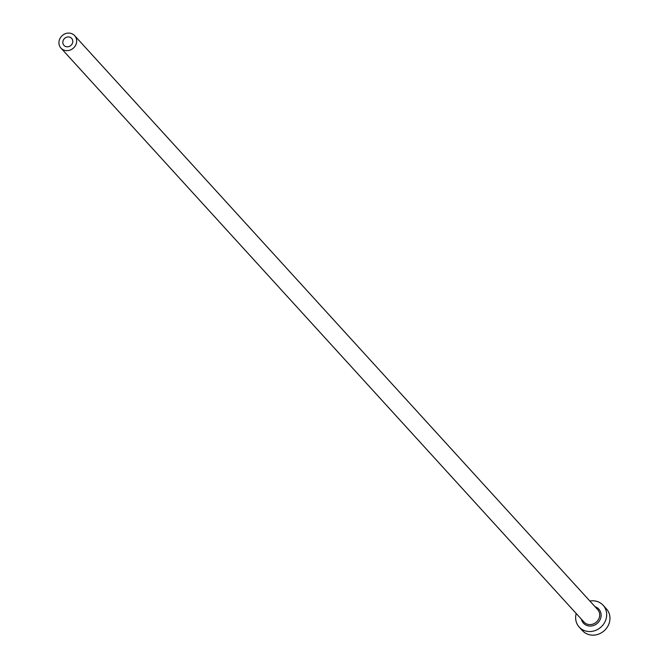 <?xml version="1.0" encoding="UTF-8"?>
<svg xmlns="http://www.w3.org/2000/svg" width="668" height="668" viewBox="0 0 668 668"><rect width="100%" height="100%" fill="white"/><g stroke="black" fill="none" stroke-linecap="round" stroke-linejoin="round"><path stroke-width="1" d="M69.606 37.107A5.202 4.718 -42.3 0 0 63.761 39.379A5.202 4.718 -42.3 0 0 63.953 45.374A5.202 4.718 -42.3 0 0 66.007 46.626A5.202 4.718 -42.3 0 0 71.852 44.355A5.202 4.718 -42.3 0 0 71.651 38.36A5.202 4.718 -42.3 0 0 69.606 37.107M64.604 50.334A9.252 8.383 -42.3 0 0 74.991 46.284A9.252 8.383 -42.3 0 0 74.641 35.638A9.252 8.383 -42.3 0 0 71 33.4A9.252 8.383 -42.3 0 0 60.613 37.45A9.252 8.383 -42.3 0 0 60.963 48.096A9.252 8.383 -42.3 0 0 64.604 50.334M576.208 613.5A16.191 14.671 -42.3 0 0 579.189 627.077A16.191 14.671 -42.3 0 0 585.56 630.984A16.191 14.671 -42.3 0 0 603.747 623.904A16.191 14.671 -42.3 0 0 603.12 605.266A16.191 14.671 -42.3 0 0 596.758 601.359A16.191 14.671 -42.3 0 0 589.886 601.041M579.189 627.077L582.479 630.684A16.191 14.671 -42.3 0 0 588.85 634.6A16.191 14.671 -42.3 0 0 607.037 627.519A16.191 14.671 -42.3 0 0 606.41 608.882L603.12 605.266M595.079 606.744A10.404 9.435 137.7 0 1 600.398 618.994A10.404 9.435 137.7 0 1 587.556 625.699A10.404 9.435 137.7 0 1 581.41 619.211M60.963 48.096L583.991 622.042A9.252 8.383 -42.3 0 0 587.631 624.279A9.252 8.383 -42.3 0 0 598.019 620.23A9.252 8.383 -42.3 0 0 597.668 609.583L74.641 35.638"/></g></svg>
